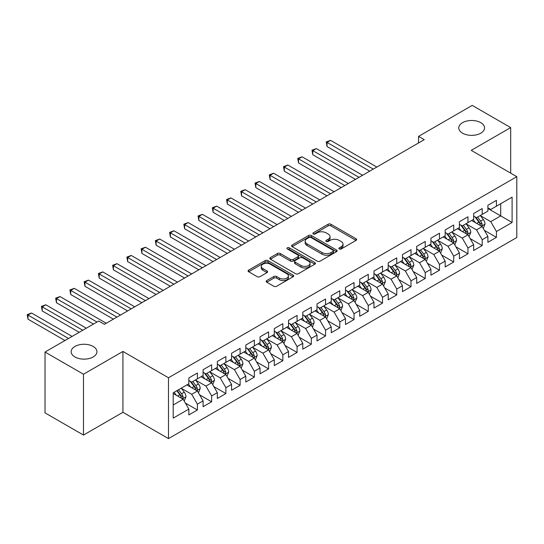 <?xml version="1.0" encoding="UTF-8"?>
<svg xmlns="http://www.w3.org/2000/svg" width="544" height="544" viewBox="0 0 544 544"><rect width="100%" height="100%" fill="white"/><g stroke="black" fill="none" stroke-linecap="round" stroke-linejoin="round"><path stroke-width="0.82" d="M339.266 248.962A1.38 0.796 0 0 0 341.224 248.962L356.075 240.387A1.979 1.142 0 0 0 356.653 239.584A1.979 1.142 0 0 0 356.075 238.775L330.915 224.25A1.979 1.142 0 0 0 328.12 224.25L313.269 232.825A1.38 0.796 0 0 0 312.861 233.39A1.38 0.796 0 0 0 313.269 233.954A1.38 0.796 0 0 0 315.228 233.954L317.145 232.846A6.324 3.652 0 0 1 326.094 232.846L328.188 234.056A6.324 3.652 0 0 1 330.045 236.633A6.324 3.652 0 0 1 328.188 239.217L326.271 240.326A1.38 0.796 0 0 0 325.863 240.89A1.38 0.796 0 0 0 326.271 241.454A1.38 0.796 0 0 0 328.222 241.454L330.147 240.346A6.324 3.652 0 0 1 339.096 240.346L341.19 241.556A6.324 3.652 0 0 1 343.04 244.14A6.324 3.652 0 0 1 341.19 246.724L339.266 247.833A1.38 0.796 0 0 0 338.864 248.397A1.38 0.796 0 0 0 339.266 248.962L339.266 247.833M93.16 346.446A12.886 7.439 0 0 0 79.111 344.828A12.886 7.439 0 0 0 71.155 351.703A12.886 7.439 0 0 0 74.929 356.966A12.886 7.439 0 0 0 88.978 358.578A12.886 7.439 0 0 0 96.934 351.703A12.886 7.439 0 0 0 93.16 346.446M480.774 122.658A12.886 7.439 0 0 0 466.725 121.047A12.886 7.439 0 0 0 458.769 127.922A12.886 7.439 0 0 0 462.543 133.178A12.886 7.439 0 0 0 476.592 134.796A12.886 7.439 0 0 0 484.548 127.922A12.886 7.439 0 0 0 480.774 122.658M266.757 280.575A1.979 1.142 0 0 0 266.179 281.384A1.979 1.142 0 0 0 266.757 282.193L273.816 286.266A1.979 1.142 0 0 0 276.61 286.266L293.107 276.74A1.979 1.142 0 0 0 293.685 275.937A1.979 1.142 0 0 0 293.107 275.128L267.947 260.603A1.979 1.142 0 0 0 265.152 260.603L248.656 270.123A1.979 1.142 0 0 0 248.078 270.932A1.979 1.142 0 0 0 248.656 271.742L257.183 276.665A1.979 1.142 0 0 0 259.978 276.665L267.036 272.585A1.979 1.142 0 0 0 267.614 271.782A1.979 1.142 0 0 0 267.036 270.973L262.813 268.532A5.29 3.053 0 0 1 261.263 266.376A5.29 3.053 0 0 1 264.527 263.554A5.29 3.053 0 0 1 270.286 264.214L286.851 273.775A5.29 3.053 0 0 1 288.402 275.937A5.29 3.053 0 0 1 285.138 278.759A5.29 3.053 0 0 1 279.371 278.093L276.61 276.502A1.979 1.142 0 0 0 273.816 276.502L266.757 280.575L266.757 282.193M83.477 374.231L83.477 435.071L122.924 412.298L122.924 351.458L83.477 374.231L45.03 352.036L98.716 321.042L104.407 324.326L424.238 139.679L418.547 136.388L418.547 142.963M122.924 351.458L168.49 377.767L516.8 176.671L516.8 237.51L168.49 438.607L168.49 377.767M510.68 173.135L510.68 127.588L471.233 150.362L516.8 176.671M510.68 127.588L472.226 105.393L418.547 136.388M317.288 261.168A1.979 1.142 0 0 0 320.083 261.168L336.58 251.648A1.979 1.142 0 0 0 337.158 250.838A1.979 1.142 0 0 0 336.58 250.029L311.42 235.504A1.979 1.142 0 0 0 308.625 235.504L292.128 245.031A1.979 1.142 0 0 0 291.55 245.834A1.979 1.142 0 0 0 292.128 246.643L317.288 261.168M287.858 249.261A1.38 0.796 0 0 1 289.265 249.458L289.265 247.812L314.84 262.582A1.979 1.142 0 0 1 315.418 263.384A1.979 1.142 0 0 1 314.84 264.194L298.35 273.714A1.979 1.142 0 0 1 295.555 273.714L270.395 259.189L270.395 257.577A1.979 1.142 0 0 0 269.817 258.386A1.979 1.142 0 0 0 270.395 259.189M270.395 257.577L277.454 253.504A1.979 1.142 0 0 1 280.248 253.504L290.448 259.393A1.979 1.142 0 0 0 293.243 259.393L297.928 256.686A1.979 1.142 0 0 0 298.506 255.884A1.979 1.142 0 0 0 297.928 255.075L287.307 248.941A1.38 0.796 0 0 1 286.899 248.377A1.38 0.796 0 0 1 287.756 247.642A1.38 0.796 0 0 1 289.265 247.812M487.893 208.488L500.711 215.886L500.711 203.721L512.101 197.146L496.434 206.19L496.434 200.348L487.893 205.285L487.893 211.12L482.195 214.411L482.195 208.57L473.654 213.506L473.654 219.341L467.956 222.632L467.956 216.791L459.415 221.728L459.415 227.562L453.716 230.853L453.716 225.012L445.176 229.949L445.176 235.783L439.477 239.074L439.477 233.233L430.93 238.17L430.93 244.004L425.238 247.296L425.238 241.454L416.69 246.391L416.69 252.226L410.999 255.517L410.999 249.676L402.451 254.612L402.451 260.447L396.76 263.738L396.76 257.897L388.212 262.834L388.212 268.668L382.514 271.959L382.514 266.125L373.973 271.055L373.973 276.889L368.274 280.18L368.274 274.346L359.734 279.276L359.734 285.11L354.035 288.402L354.035 282.567L345.494 287.497L345.494 293.332L339.796 296.623L339.796 290.788L331.255 295.718L331.255 301.553L325.557 304.844L325.557 299.01L317.016 303.94L317.016 309.774L311.318 313.065L311.318 307.231L302.77 312.161L302.77 317.995L297.078 321.286L297.078 315.452L288.531 320.382L288.531 326.223L282.839 329.508L282.839 323.673L274.292 328.603L274.292 334.444L268.6 337.729L268.6 331.894L260.052 336.824L260.052 342.666L254.354 345.95L254.354 340.116L245.813 345.046L245.813 350.887L240.115 354.171L240.115 348.337L231.574 353.267L231.574 359.108L225.876 362.392L225.876 356.558L217.335 361.488L217.335 367.329L211.636 370.614L211.636 364.779L203.096 369.709L203.096 375.55L197.397 378.835L197.397 373L188.85 377.93L188.85 383.772L173.189 392.816L173.189 418.139L188.85 409.095L183.158 399.228L173.189 393.468M512.101 197.146L512.101 222.469L496.434 231.513L490.742 221.646L480.413 215.682M484.405 230.398L496.434 237.347L496.434 231.513M496.434 237.347L487.893 242.277L487.893 236.443L482.195 239.734L476.503 229.867L466.174 223.904M470.166 238.619L482.195 245.568L482.195 239.734M482.195 245.568L473.654 250.498L473.654 244.664L467.956 247.955L462.264 238.088L451.935 232.125M455.926 246.84L467.956 253.79L467.956 247.955M467.956 253.79L459.415 258.72L459.415 252.885L453.716 256.176L448.018 246.31L437.696 240.346M441.687 255.061L453.716 262.011L453.716 256.176M453.716 262.011L445.176 266.941L445.176 261.106L439.477 264.398L433.779 254.531L423.456 248.567M427.441 263.282L439.477 270.232L439.477 264.398M439.477 270.232L430.93 275.169L430.93 269.328L425.238 272.619L419.54 262.752L409.217 256.788M413.202 271.51L425.238 278.453L425.238 272.619M425.238 278.453L416.69 283.39L416.69 277.549L410.999 280.84L405.3 270.973L394.978 265.01M398.963 279.732L410.999 286.674L410.999 280.84M410.999 286.674L402.451 291.611L402.451 285.77L396.76 289.061L391.061 279.194L380.739 273.231M384.724 287.953L396.76 294.896L396.76 289.061M396.76 294.896L388.212 299.832L388.212 293.991L382.514 297.282L376.822 287.416L366.5 281.452M370.484 296.174L382.514 303.117L382.514 297.282M382.514 303.117L373.973 308.054L373.973 302.212L368.274 305.504L362.583 295.637L352.254 289.673M356.245 304.395L368.274 311.338L368.274 305.504M368.274 311.338L359.734 316.275L359.734 310.434L354.035 313.725L348.344 303.858L338.014 297.894M342.006 312.616L354.035 319.559L354.035 313.725M354.035 319.559L345.494 324.496L345.494 318.655L339.796 321.946L334.098 312.079L323.775 306.116M327.767 320.838L339.796 327.78L339.796 321.946M339.796 327.78L331.255 332.717L331.255 326.876L325.557 330.167L319.858 320.3L309.536 314.337M313.521 329.059L325.557 336.002L325.557 330.167M325.557 336.002L317.016 340.938L317.016 335.097L311.318 338.388L305.619 328.522L295.297 322.565M299.282 337.28L311.318 344.223L311.318 338.388M311.318 344.223L302.77 349.16L302.77 343.318L297.078 346.61L291.38 336.743L281.058 330.786M285.042 345.501L297.078 352.444L297.078 346.61M297.078 352.444L288.531 357.381L288.531 351.54L282.839 354.831L277.141 344.964L266.818 339.007M270.803 353.722L282.839 360.665L282.839 354.831M282.839 360.665L274.292 365.602L274.292 359.761L268.6 363.052L262.902 353.185L252.579 347.228M256.564 361.944L268.6 368.886L268.6 363.052M268.6 368.886L260.052 373.823L260.052 367.982L254.354 371.273L248.662 361.406L238.333 355.45M242.325 370.165L254.354 377.108L254.354 371.273M254.354 377.108L245.813 382.044L245.813 376.203L240.115 379.494L234.423 369.628L224.094 363.671M228.086 378.386L240.115 385.329L240.115 379.494M240.115 385.329L231.574 390.266L231.574 384.424L225.876 387.716L220.184 377.849L209.855 371.892M213.846 386.607L225.876 393.557L225.876 387.716M225.876 393.557L217.335 398.487L217.335 392.652L211.636 395.937L205.938 386.07L195.616 380.113M199.607 394.828L211.636 401.778L211.636 395.937M211.636 401.778L203.096 406.708L203.096 400.874L197.397 404.158L191.699 394.291L181.376 388.334M185.361 403.05L197.397 409.999L197.397 404.158M197.397 409.999L188.85 414.929L188.85 409.095M188.85 380.48L191.699 382.126L197.397 378.835M173.189 404.981L183.158 399.228M203.096 372.259L205.938 373.905L211.636 370.614M191.699 394.291L197.397 391.007L186.857 384.921M203.096 400.874L197.397 391.007M217.335 364.038L220.184 365.684L225.876 362.392M205.938 386.07L211.636 382.786L201.096 376.7M217.335 392.652L211.636 382.786M231.574 355.817L234.423 357.462L240.115 354.171M220.184 377.849L225.876 374.564L215.336 368.478M231.574 384.424L225.876 374.564M245.813 347.596L248.662 349.241L254.354 345.95M234.423 369.628L240.115 366.343L229.582 360.257M245.813 376.203L240.115 366.343M260.052 339.374L262.902 341.02L268.6 337.729M248.662 361.406L254.354 358.122L243.821 352.036M260.052 367.982L254.354 358.122M274.292 331.153L277.141 332.799L282.839 329.508M262.902 353.185L268.6 349.901L258.06 343.815M274.292 359.761L268.6 349.901M288.531 322.932L291.38 324.578L297.078 321.286M277.141 344.964L282.839 341.68L272.299 335.594M288.531 351.54L282.839 341.68M302.77 314.711L305.619 316.356L311.318 313.065M291.38 336.743L297.078 333.458L286.538 327.372M302.77 343.318L297.078 333.458M317.016 306.49L319.858 308.135L325.557 304.844M305.619 328.522L311.318 325.23L300.778 319.151M317.016 335.097L311.318 325.23M331.255 298.268L334.098 299.914L339.796 296.623M319.858 320.3L325.557 317.009L315.017 310.93M331.255 326.876L325.557 317.009M345.494 290.047L348.344 291.693L354.035 288.402M334.098 312.079L339.796 308.788L329.256 302.709M345.494 318.655L339.796 308.788M359.734 281.826L362.583 283.472L368.274 280.18M348.344 303.858L354.035 300.567L343.502 294.488M359.734 310.434L354.035 300.567M373.973 273.605L376.822 275.25L382.514 271.959M362.583 295.637L368.274 292.346L357.741 286.266M373.973 302.212L368.274 292.346M388.212 265.384L391.061 267.029L396.76 263.738M376.822 287.416L382.514 284.124L371.98 278.045M388.212 293.991L382.514 284.124M402.451 257.162L405.3 258.801L410.999 255.517M391.061 279.194L396.76 275.903L386.22 269.824M402.451 285.77L396.76 275.903M416.69 248.941L419.54 250.58L425.238 247.296M405.3 270.973L410.999 267.682L400.459 261.603M416.69 277.549L410.999 267.682M430.93 240.72L433.779 242.359L439.477 239.074M419.54 262.752L425.238 259.461L414.698 253.382M430.93 269.328L425.238 259.461M445.176 232.499L448.018 234.138L453.716 230.853M433.779 254.531L439.477 251.24L428.937 245.16M445.176 261.106L439.477 251.24M459.415 224.278L462.264 225.916L467.956 222.632M448.018 246.31L453.716 243.018L443.176 236.932M459.415 252.885L453.716 243.018M473.654 216.056L476.503 217.695L482.195 214.411M462.264 238.088L467.956 234.797L457.416 228.711M473.654 244.664L467.956 234.797M487.893 207.835L490.742 209.474L496.434 206.19M476.503 229.867L482.195 226.576L471.662 220.49M487.893 236.443L482.195 226.576M45.03 352.036L45.03 412.876L83.477 435.071M122.924 412.298L168.49 438.607M490.742 221.646L500.711 215.886L512.101 222.469M339.823 249.159L341.19 248.37A6.324 3.652 0 0 0 343.04 245.786L343.04 244.14M330.045 236.633L330.045 238.279A6.324 3.652 0 0 1 328.188 240.863L326.822 241.652M356.048 240.4L330.915 225.896A1.979 1.142 0 0 0 328.12 225.896L313.82 234.144M336.552 251.661L311.42 237.15A1.979 1.142 0 0 0 308.625 237.15L292.155 246.656M333.084 251.403A1.38 0.796 0 0 0 333.486 250.838A1.38 0.796 0 0 0 333.084 250.274L310.998 237.524A1.38 0.796 0 0 0 309.04 237.524L307.013 238.694A6.324 3.652 0 0 0 305.164 241.278A6.324 3.652 0 0 0 307.013 243.862L322.109 252.572A6.324 3.652 0 0 0 331.058 252.572L333.084 251.403L333.084 253.048A1.38 0.796 0 0 0 333.486 252.484L333.486 250.838M305.164 241.278L305.164 242.923A6.324 3.652 0 0 0 307.013 245.5L307.013 243.862M333.084 253.048L331.058 254.218A6.324 3.652 0 0 1 322.109 254.218L307.013 245.5M270.422 259.209L277.454 255.143L277.454 253.504M298.506 255.884L298.506 257.53A1.979 1.142 0 0 1 297.928 258.332L293.243 261.038A1.979 1.142 0 0 1 290.448 261.038L280.248 255.143A1.979 1.142 0 0 0 277.454 255.143M289.265 249.458L314.813 264.207M301.036 265.506A5.29 3.053 0 0 0 306.802 266.166A5.29 3.053 0 0 0 310.066 263.344A5.29 3.053 0 0 0 308.516 261.188L302.682 257.822A1.979 1.142 0 0 0 299.887 257.822L295.202 260.522A1.979 1.142 0 0 0 294.624 261.331A1.979 1.142 0 0 0 295.202 262.133L301.036 265.506L301.036 267.152A5.29 3.053 0 0 0 306.802 267.811A5.29 3.053 0 0 0 310.066 264.989L310.066 263.344M294.624 261.331L294.624 262.976A1.979 1.142 0 0 0 295.202 263.779L295.202 262.133M301.036 267.152L295.202 263.779M288.402 275.937L288.402 277.583A5.29 3.053 0 0 1 285.138 280.398A5.29 3.053 0 0 1 279.371 279.738L276.61 278.147A1.979 1.142 0 0 0 273.816 278.147L266.784 282.207M261.263 266.376L261.263 268.015A5.29 3.053 0 0 0 262.813 270.178L262.813 268.532M267.009 272.605L262.813 270.178M293.08 276.76L267.947 262.249A1.979 1.142 0 0 0 265.152 262.249L248.683 271.755M483.249 228.405L485.017 224.094A5.338 3.08 -120 0 0 483.31 219.552L480.291 215.512M475.47 222.693L473.164 219.62M472.09 220.742L471.832 220.395M376.822 167.056L330.582 140.359L327.026 142.412L327.026 146.526L369.702 171.163M481.188 225.998L482.018 225.25L482.134 224.318A5.338 3.08 -120 0 0 480.61 221.109L477.584 217.076M475.857 217.328L479.59 222.312A2.72 1.571 60 0 1 480.087 223.135L482.134 224.318M474.919 216.784L478.897 222.095A5.338 3.08 60 0 1 480.427 225.311L480.536 225.617M327.026 146.526L326.237 141.964L373.259 169.109M326.237 141.964L330.582 140.359M469.01 236.626L470.778 232.315A5.338 3.08 -120 0 0 469.071 227.773L466.045 223.734M461.23 230.914L458.925 227.841M457.851 228.963L457.592 228.616M362.583 175.277L316.343 148.58L312.786 150.634L312.786 154.748L355.463 179.384M466.949 234.219L467.779 233.471L467.894 232.54A5.338 3.08 -120 0 0 466.364 229.33L463.345 225.298M461.618 225.549L465.351 230.534A2.72 1.571 60 0 1 465.848 231.356L467.894 232.54M460.68 225.005L464.658 230.323A5.338 3.08 60 0 1 466.188 233.532L466.296 233.838M312.786 154.748L311.998 150.185L359.02 177.33M311.998 150.185L316.343 148.58M454.77 244.848L456.538 240.536A5.338 3.08 -120 0 0 454.832 235.994L451.806 231.955M446.984 239.136L444.686 236.062M443.612 237.184L443.353 236.837M348.337 183.498L302.104 156.801L298.54 158.855L298.54 162.969L341.217 187.605M452.71 242.44L453.54 241.692L453.655 240.761A5.338 3.08 -120 0 0 452.125 237.551L449.099 233.519M447.372 233.77L451.112 238.755A2.72 1.571 60 0 1 451.608 239.584L453.655 240.761M446.434 233.226L450.418 238.544A5.338 3.08 60 0 1 451.948 241.754L452.05 242.06M298.54 162.969L297.758 158.406L344.78 185.552M297.758 158.406L302.104 156.801M440.531 253.069L442.292 248.758A5.338 3.08 -120 0 0 440.592 244.215L437.566 240.176M432.745 247.357L430.447 244.283M429.372 245.405L429.107 245.058M334.098 191.719L287.864 165.022L284.301 167.076L284.301 171.19L326.978 195.826M438.471 250.662L439.3 249.914L439.416 248.989A5.338 3.08 -120 0 0 437.886 245.772L434.86 241.74M433.133 241.992L436.873 246.976A2.72 1.571 60 0 1 437.362 247.806L439.416 248.989M432.194 241.448L436.179 246.765A5.338 3.08 60 0 1 437.709 249.975L437.811 250.281M284.301 171.19L283.519 166.627L330.541 193.773M283.519 166.627L287.864 165.022M426.292 261.29L428.053 256.979A5.338 3.08 -120 0 0 426.353 252.436L423.327 248.397M418.506 255.578L416.208 252.504M415.133 253.626L414.868 253.28M319.858 199.94L273.625 173.244L270.062 175.297L270.062 179.411L312.739 204.048M424.232 258.883L425.061 258.135L425.177 257.21A5.338 3.08 -120 0 0 423.647 254L420.621 249.961M418.894 250.213L422.634 255.197A2.72 1.571 60 0 1 423.123 256.027L425.177 257.21M417.955 249.669L421.94 254.986A5.338 3.08 60 0 1 423.463 258.196L423.572 258.502M270.062 179.411L269.28 174.848L316.302 201.994M269.28 174.848L273.625 173.244M412.053 269.511L413.814 265.2A5.338 3.08 -120 0 0 412.114 260.658L409.088 256.618M404.267 263.799L401.968 260.726M400.894 261.848L400.629 261.501M305.619 208.162L259.386 181.465L255.823 183.518L255.823 187.632L298.5 212.269M409.992 267.104L410.815 266.356L410.938 265.431A5.338 3.08 -120 0 0 409.408 262.222L406.382 258.182M404.654 258.434L408.394 263.418A2.72 1.571 60 0 1 408.884 264.248L410.938 265.431M403.716 257.89L407.701 263.208A5.338 3.08 60 0 1 409.224 266.417L409.333 266.723M255.823 187.632L255.041 183.07L302.063 210.215M255.041 183.07L259.386 181.465M397.814 277.732L399.575 273.421A5.338 3.08 -120 0 0 397.875 268.879L394.849 264.84M390.028 272.02L387.729 268.954M386.655 270.069L386.39 269.722M291.38 216.383L245.14 189.686L241.584 191.74L241.584 195.854L284.26 220.49M395.753 275.325L396.576 274.584L396.692 273.652A5.338 3.08 -120 0 0 395.168 270.443L392.142 266.404M390.415 266.655L394.148 271.64A2.72 1.571 60 0 1 394.645 272.469L396.692 273.652M389.477 266.111L393.462 271.429A5.338 3.08 60 0 1 394.985 274.638L395.094 274.944M241.584 195.854L240.802 191.291L287.817 218.436M240.802 191.291L245.14 189.686M383.568 285.954L385.336 281.642A5.338 3.08 -120 0 0 383.636 277.1L380.61 273.061M375.788 280.242L373.49 277.175M372.416 278.29L372.15 277.943M277.141 224.604L230.901 197.907L227.344 199.968L227.344 204.075L270.021 228.711M381.514 283.546L382.337 282.805L382.452 281.874A5.338 3.08 -120 0 0 380.929 278.664L377.903 274.625M376.176 274.876L379.909 279.861A2.72 1.571 60 0 1 380.406 280.69L382.452 281.874M375.238 274.332L379.216 279.65A5.338 3.08 60 0 1 380.746 282.86L380.854 283.166M227.344 204.075L226.562 199.512L273.578 226.658M226.562 199.512L230.901 197.907M369.328 294.175L371.096 289.864A5.338 3.08 -120 0 0 369.39 285.321L366.37 281.282M361.549 288.463L359.251 285.396M358.17 286.511L357.911 286.164M262.902 232.825L216.662 206.128L213.105 208.189L213.105 212.296L255.782 236.932M367.268 291.768L368.098 291.026L368.213 290.095A5.338 3.08 -120 0 0 366.69 286.885L363.664 282.846M361.937 283.098L365.67 288.082A2.72 1.571 60 0 1 366.166 288.912L368.213 290.095M360.998 282.554L364.976 287.871A5.338 3.08 60 0 1 366.506 291.081L366.615 291.387M213.105 212.296L212.323 207.733L259.338 234.879M212.323 207.733L216.662 206.128M355.089 302.396L356.857 298.085A5.338 3.08 -120 0 0 355.15 293.542L352.124 289.503M347.31 296.684L345.005 293.617M343.93 294.732L343.672 294.386M248.662 241.046L202.422 214.35L198.866 216.41L198.866 220.517L241.543 245.16M353.029 299.989L353.858 299.248L353.974 298.316A5.338 3.08 -120 0 0 352.444 295.106L349.425 291.067M347.698 291.319L351.431 296.303A2.72 1.571 60 0 1 351.927 297.133L353.974 298.316M346.759 290.775L350.737 296.092A5.338 3.08 60 0 1 352.267 299.302L352.376 299.608M198.866 220.517L198.077 215.954L245.099 243.1M198.077 215.954L202.422 214.35M340.85 310.617L342.618 306.306A5.338 3.08 -120 0 0 340.911 301.764L337.885 297.724M333.064 304.905L330.766 301.838M329.691 302.96L329.433 302.607M234.423 249.268L188.183 222.571L184.62 224.631L184.62 228.738L227.297 253.382M338.79 308.21L339.619 307.469L339.735 306.537A5.338 3.08 -120 0 0 338.205 303.328L335.179 299.288M333.458 299.54L337.192 304.524A2.72 1.571 60 0 1 337.688 305.354L339.735 306.537M332.513 298.996L336.498 304.314A5.338 3.08 60 0 1 338.028 307.523L338.137 307.829M184.62 228.738L183.838 224.176L230.86 251.321M183.838 224.176L188.183 222.571M326.611 318.838L328.379 314.527A5.338 3.08 -120 0 0 326.672 309.985L323.646 305.946M318.825 313.126L316.526 310.06M315.452 311.182L315.194 310.828M220.177 257.489L173.944 230.792L170.381 232.852L170.381 236.96L213.058 261.603M324.55 316.431L325.38 315.69L325.496 314.758A5.338 3.08 -120 0 0 323.966 311.549L320.94 307.51M319.212 307.761L322.952 312.746A2.72 1.571 60 0 1 323.449 313.575L325.496 314.758M318.274 307.217L322.259 312.535A5.338 3.08 60 0 1 323.789 315.744L323.891 316.05M170.381 236.96L169.599 232.397L216.621 259.542M169.599 232.397L173.944 230.792M312.372 327.06L314.133 322.748A5.338 3.08 -120 0 0 312.433 318.206L309.407 314.167M304.586 321.348L302.287 318.281M301.213 319.403L300.948 319.049M205.938 265.71L159.705 239.013L156.142 241.074L156.142 245.181L198.818 269.824M310.311 324.652L311.141 323.911L311.256 322.98A5.338 3.08 -120 0 0 309.726 319.77L306.7 315.731M304.973 315.982L308.713 320.967A2.72 1.571 60 0 1 309.203 321.796L311.256 322.98M304.035 315.438L308.02 320.756A5.338 3.08 60 0 1 309.543 323.966L309.652 324.272M156.142 245.181L155.36 240.618L202.382 267.764M155.36 240.618L159.705 239.013M298.132 335.281L299.894 330.97A5.338 3.08 -120 0 0 298.194 326.427L295.168 322.388M290.346 329.569L288.048 326.502M286.974 327.624L286.708 327.27M191.699 273.931L145.466 247.234L141.902 249.295L141.902 253.402L184.579 278.045M296.072 332.874L296.895 332.132L297.017 331.201A5.338 3.08 -120 0 0 295.487 327.991L292.461 323.952M290.734 324.204L294.474 329.188A2.72 1.571 60 0 1 294.964 330.018L297.017 331.201M289.796 323.66L293.78 328.977A5.338 3.08 60 0 1 295.304 332.187L295.412 332.493M141.902 253.402L141.12 248.839L188.142 275.985M141.12 248.839L145.466 247.234M283.893 343.502L285.654 339.191A5.338 3.08 -120 0 0 283.954 334.648L280.928 330.609M276.107 337.79L273.809 334.723M272.734 335.845L272.469 335.492M177.46 282.152L131.226 255.456L127.663 257.516L127.663 261.623L170.34 286.266M281.833 341.095L282.656 340.354L282.771 339.422A5.338 3.08 -120 0 0 281.248 336.212L278.222 332.173M276.495 332.425L280.235 337.409A2.72 1.571 60 0 1 280.724 338.239L282.771 339.422M275.556 331.881L279.541 337.198A5.338 3.08 60 0 1 281.064 340.408L281.173 340.714M127.663 261.623L126.881 257.06L173.903 284.206M126.881 257.06L131.226 255.456M269.647 351.723L271.415 347.412A5.338 3.08 -120 0 0 269.715 342.87L266.689 338.83M261.868 346.011L259.57 342.944M258.495 344.066L258.23 343.713M163.22 290.374L116.98 263.677L113.424 265.737L113.424 269.844L156.101 294.488M267.594 349.316L268.416 348.575L268.532 347.643A5.338 3.08 -120 0 0 267.009 344.434L263.983 340.394M262.256 340.646L265.989 345.63A2.72 1.571 60 0 1 266.485 346.46L268.532 347.643M261.317 340.102L265.295 345.42A5.338 3.08 60 0 1 266.825 348.629L266.934 348.935M113.424 269.844L112.642 265.282L159.657 292.427M112.642 265.282L116.98 263.677M255.408 359.944L257.176 355.633A5.338 3.08 -120 0 0 255.469 351.091L252.45 347.052M247.629 354.232L245.33 351.166M244.249 352.288L243.991 351.934M148.981 298.595L102.741 271.905L99.185 273.958L99.185 278.066L141.862 302.709M253.348 357.537L254.177 356.796L254.293 355.864A5.338 3.08 -120 0 0 252.77 352.655L249.744 348.616M248.016 348.867L251.75 353.852A2.72 1.571 60 0 1 252.246 354.681L254.293 355.864M247.078 348.323L251.056 353.641A5.338 3.08 60 0 1 252.586 356.85L252.695 357.156M99.185 278.066L98.403 273.503L145.418 300.648M98.403 273.503L102.741 271.905M241.169 368.166L242.937 363.854A5.338 3.08 -120 0 0 241.23 359.312L238.211 355.273M233.39 362.454L231.084 359.387M230.01 360.509L229.752 360.155M134.742 306.816L88.502 280.126L84.946 282.18L84.946 286.287L127.622 310.93M239.108 365.758L239.938 365.017L240.054 364.086A5.338 3.08 -120 0 0 238.524 360.876L235.504 356.837M233.777 357.088L237.51 362.073A2.72 1.571 60 0 1 238.007 362.902L240.054 364.086M232.839 356.544L236.817 361.862A5.338 3.08 60 0 1 238.347 365.072L238.456 365.378M84.946 286.287L84.157 281.724L131.179 308.87M84.157 281.724L88.502 280.126M226.93 376.387L228.698 372.076A5.338 3.08 -120 0 0 226.991 367.533L223.965 363.494M219.144 370.675L216.845 367.608M215.771 368.73L215.512 368.376M120.503 315.037L74.263 288.347L70.706 290.401L70.706 294.508L113.383 319.151M224.869 373.98L225.699 373.238L225.814 372.307A5.338 3.08 -120 0 0 224.284 369.097L221.265 365.058M219.538 365.31L223.271 370.301A2.72 1.571 60 0 1 223.768 371.124L225.814 372.307M218.6 364.766L222.578 370.083A5.338 3.08 60 0 1 224.108 373.293L224.216 373.599M70.706 294.508L69.918 289.945L116.94 317.098M69.918 289.945L74.263 288.347M212.69 384.608L214.458 380.297A5.338 3.08 -120 0 0 212.752 375.754L209.726 371.715M204.904 378.896L202.606 375.829M201.532 376.951L201.273 376.598M106.257 323.258L60.024 296.568L56.46 298.622L56.46 302.729L93.446 324.081M210.63 382.201L211.46 381.46L211.575 380.528A5.338 3.08 -120 0 0 210.045 377.318L207.019 373.279M205.292 373.531L209.032 378.522A2.72 1.571 60 0 1 209.528 379.345L211.575 380.528M204.354 372.987L208.338 378.304A5.338 3.08 60 0 1 209.868 381.514L209.97 381.82M56.46 302.729L55.678 298.166L97.002 322.028M55.678 298.166L60.024 296.568M198.451 392.829L200.212 388.525A5.338 3.08 -120 0 0 198.512 383.976L195.486 379.936M190.665 387.117L188.367 384.05M187.292 385.172L187.027 384.819M86.326 328.195L45.784 304.79L42.221 306.843L42.221 310.95L79.206 332.302M196.391 390.422L197.22 389.681L197.336 388.749A5.338 3.08 -120 0 0 195.806 385.54L192.78 381.5M191.053 381.752L194.793 386.743A2.72 1.571 60 0 1 195.282 387.566L197.336 388.749M190.114 381.208L194.099 386.526A5.338 3.08 60 0 1 195.622 389.735L195.731 390.048M42.221 310.95L41.439 306.388L82.763 330.249M41.439 306.388L45.784 304.79M184.212 401.05L185.973 396.746A5.338 3.08 -120 0 0 184.273 392.197L181.247 388.158M176.426 395.338L174.128 392.272M72.087 336.416L31.545 313.011L27.982 315.064L27.982 319.172L64.967 340.524M182.152 398.643L182.974 397.902L183.097 396.97A5.338 3.08 -120 0 0 181.567 393.761L178.541 389.722M177.208 390.497L180.554 394.964A2.72 1.571 60 0 1 181.043 395.787L183.097 396.97M176.834 390.708L179.86 394.747A5.338 3.08 60 0 1 181.383 397.956L181.492 398.269M27.982 319.172L27.2 314.609L68.524 338.47M27.2 314.609L31.545 313.011M341.19 248.37L341.19 246.724M326.271 241.454L326.271 240.326M328.188 240.863L328.188 239.217M313.269 233.954L313.269 232.825M328.12 225.896L328.12 224.25M330.915 225.896L330.915 224.25M356.075 240.387L356.075 238.775M292.128 246.643L292.128 245.031M308.625 237.15L308.625 235.504M311.42 237.15L311.42 235.504M336.58 251.648L336.58 250.029M322.109 254.218L322.109 252.572M331.058 254.218L331.058 252.572M280.248 255.143L280.248 253.504M290.448 261.038L290.448 259.393M293.243 261.038L293.243 259.393M297.928 258.332L297.928 256.686M314.84 264.194L314.84 262.582M273.816 278.147L273.816 276.502M276.61 278.147L276.61 276.502M279.371 279.738L279.371 278.093M267.036 272.585L267.036 270.973M248.656 271.742L248.656 270.123M265.152 262.249L265.152 260.603M267.947 262.249L267.947 260.603M293.107 276.74L293.107 275.128M481.528 226.188L484.983 224.196M480.61 221.109L483.31 219.552M476.666 223.387L478.897 222.095M467.289 234.41L470.744 232.417M466.364 229.33L469.071 227.773M462.427 231.608L464.658 230.323M453.05 242.631L456.498 240.638M452.125 237.551L454.832 235.994M448.188 239.829L450.418 238.544M438.811 250.852L442.258 248.86M437.886 245.772L440.592 244.215M433.949 248.05L436.179 246.765M424.565 259.073L428.019 257.081M423.647 254L426.353 252.436M419.71 256.272L421.94 254.986M410.326 267.294L413.78 265.302M409.408 262.222L412.114 260.658M405.47 264.493L407.701 263.208M396.086 275.516L399.541 273.523M395.168 270.443L397.875 268.879M391.231 272.714L393.462 271.429M381.847 283.744L385.302 281.744M380.929 278.664L383.636 277.1M376.992 280.935L379.216 279.65M367.608 291.965L371.062 289.966M366.69 286.885L369.39 285.321M362.746 289.156L364.976 287.871M353.369 300.186L356.823 298.187M352.444 295.106L355.15 293.542M348.507 297.378L350.737 296.092M339.13 308.407L342.584 306.408M338.205 303.328L340.911 301.764M334.268 305.599L336.498 304.314M324.89 316.628L328.338 314.629M323.966 311.549L326.672 309.985M320.028 313.82L322.259 312.535M310.644 324.85L314.099 322.85M309.726 319.77L312.433 318.206M305.789 322.041L308.02 320.756M296.405 333.071L299.86 331.072M295.487 327.991L298.194 326.427M291.55 330.262L293.78 328.977M282.166 341.292L285.62 339.3M281.248 336.212L283.954 334.648M277.311 338.484L279.541 337.198M267.927 349.513L271.381 347.521M267.009 344.434L269.715 342.87M263.072 346.705L265.295 345.42M253.688 357.734L257.142 355.742M252.77 352.655L255.469 351.091M248.826 354.926L251.056 353.641M239.448 365.956L242.903 363.963M238.524 360.876L241.23 359.312M234.586 363.147L236.817 361.862M225.209 374.177L228.664 372.184M224.284 369.097L226.991 367.533M220.347 371.368L222.578 370.083M210.97 382.398L214.418 380.406M210.045 377.318L212.752 375.754M206.108 379.59L208.338 378.304M196.724 390.619L200.178 388.627M195.806 385.54L198.512 383.976M191.869 387.811L194.099 386.526M182.485 398.84L185.939 396.848M181.567 393.761L184.273 392.197M177.63 396.032L179.86 394.747"/></g></svg>

